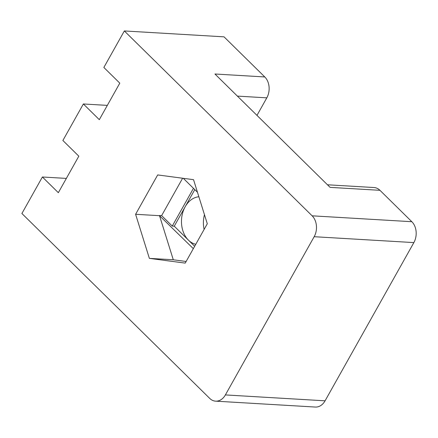 <?xml version="1.0" encoding="UTF-8"?>
<svg xmlns="http://www.w3.org/2000/svg" width="438" height="438" viewBox="0 0 438 438"><rect width="100%" height="100%" fill="white"/><g stroke="black" fill="none" stroke-linecap="round" stroke-linejoin="round"><path stroke-width="0.66" d="M256.975 115.386L266.819 97.844A14.985 11.169 93.4 0 0 264.787 76.951L224.042 36.841L124.343 30.95L312.141 215.819A14.985 11.169 93.4 0 1 314.166 236.706L225.384 394.923A14.985 11.169 93.4 0 1 215.638 401.159A14.985 11.169 93.4 0 1 209.692 398.372L21.9 213.503L42.387 176.99L66.346 178.408M312.141 215.819L411.835 221.71L379.949 190.316L330.099 187.371L214.943 74.006L264.787 76.951M124.343 30.95L103.855 67.457L119.798 83.154L99.311 119.667L83.368 103.97L62.88 140.483L78.824 156.18L58.336 192.687L42.387 176.99M185.214 263.112L149.369 258.371L135.605 214.281L157.685 174.932L193.53 179.673L207.294 223.763L185.214 263.112M411.835 221.71A14.985 11.169 93.4 0 1 413.866 242.597L325.078 400.814A14.985 11.169 93.4 0 1 315.338 407.05L215.638 401.159M379.949 190.316A14.985 11.169 -86.6 0 0 374.003 187.53L327.465 184.781M204.453 214.669A23.975 17.87 -86.6 0 0 204.108 229.441M83.368 103.97L107.326 105.388M186.128 261.481L173.295 259.783L159.531 215.693L193.328 248.647M149.369 258.371L173.295 259.783M135.605 214.281L159.531 215.693M198.863 196.761A23.975 17.87 -86.6 0 0 185.192 206.72A23.975 17.87 -86.6 0 0 188.439 240.144A23.975 17.87 -86.6 0 0 195.775 244.294M182.619 178.228L161.638 215.611L172.271 226.074L193.459 188.318M159.646 215.491L161.638 215.611M197.456 192.255L183.303 178.321M194.664 246.271L174.264 226.189L194.784 189.621M172.271 226.074L174.264 226.189M314.166 236.706L413.866 242.597M266.819 97.844L237.391 96.103M225.384 394.923L325.078 400.814"/></g></svg>
